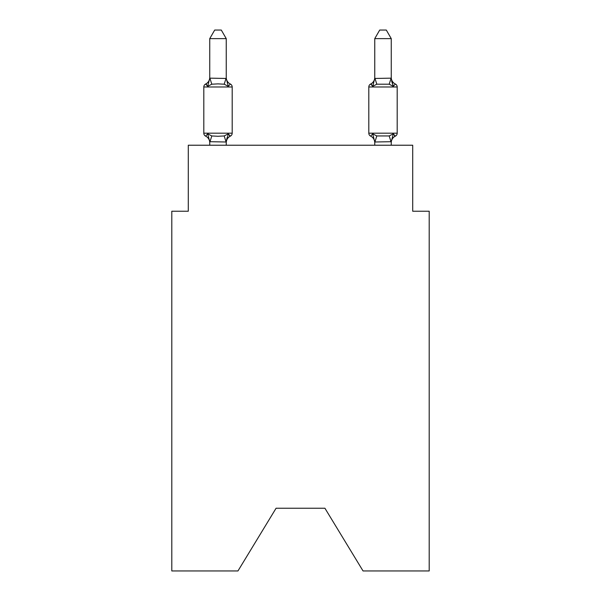 <?xml version="1.0" encoding="UTF-8"?>
<svg xmlns="http://www.w3.org/2000/svg" width="601" height="601" viewBox="0 0 601 601"><rect width="100%" height="100%" fill="white"/><g stroke="black" fill="none" stroke-linecap="round" stroke-linejoin="round"><path stroke-width="0.9" d="M324.923 508.243L363.042 570.95L429.204 570.95L429.204 211.229L412.707 211.229L412.707 145.224L188.293 145.224L188.293 211.229L171.796 211.229L171.796 570.95L237.958 570.95L276.077 508.243L324.923 508.243L276.077 508.243M226.246 38.629L209.741 38.629L214.7 30.05L221.288 30.05L226.246 38.629L226.246 78.453L228.305 86.334L230.333 84.012A3.298 3.298 0 0 1 232.189 86.98A3.298 3.298 0 0 0 230.333 84.012L228.305 86.334L230.333 84.012A3.298 3.298 0 0 1 232.189 86.98A3.298 3.298 0 0 0 230.333 84.012L228.305 86.334L230.333 84.012A3.298 3.298 0 0 1 232.189 86.98A3.298 3.298 0 0 0 230.333 84.012L228.305 86.334L230.333 84.012A3.298 3.298 0 0 1 232.189 86.98A3.298 3.298 0 0 0 230.333 84.012L228.305 86.334L230.333 84.012A3.298 3.298 0 0 1 232.189 86.98A3.298 3.298 0 0 0 230.333 84.012L228.305 86.334L230.333 84.012A3.298 3.298 0 0 1 232.189 86.98A3.298 3.298 0 0 0 230.333 84.012L228.305 86.334L230.333 84.012A3.298 3.298 0 0 1 232.189 86.98A3.298 3.298 0 0 0 230.333 84.012A3.298 3.298 0 0 1 232.189 86.98L232.189 133.182A3.298 3.298 0 0 1 230.333 136.149L228.305 133.828L230.333 136.149L228.305 133.828L230.333 136.149L228.305 133.828L230.333 136.149L228.305 133.828L230.333 136.149L228.305 133.828L230.333 136.149L228.305 133.828L230.333 136.149L228.305 133.828L230.333 136.149L228.305 133.828L230.333 136.149L228.305 133.828L226.246 142.001L209.741 141.701L209.741 142.677A7.257 7.257 0 0 0 205.662 136.149A3.298 3.298 0 0 1 203.807 133.182A3.298 3.298 0 0 0 205.662 136.149A3.298 3.298 0 0 1 203.807 133.182A3.298 3.298 0 0 0 205.662 136.149L207.683 133.828L205.662 136.149A3.298 3.298 0 0 1 203.807 133.182A3.298 3.298 0 0 0 205.662 136.149L207.683 133.828L205.662 136.149A3.298 3.298 0 0 1 203.807 133.182A3.298 3.298 0 0 0 205.662 136.149A3.298 3.298 0 0 1 203.807 133.182A3.298 3.298 0 0 0 205.662 136.149L207.683 133.828L205.662 136.149A3.298 3.298 0 0 1 203.807 133.182A3.298 3.298 0 0 0 205.662 136.149L207.683 133.828L205.662 136.149A3.298 3.298 0 0 1 203.807 133.182A3.298 3.298 0 0 0 205.662 136.149A3.298 3.298 0 0 1 203.807 133.182A3.298 3.298 0 0 0 205.662 136.149A3.298 3.298 0 0 1 203.807 133.182A3.298 3.298 0 0 0 205.662 136.149L207.683 133.828L205.662 136.149A3.298 3.298 0 0 1 203.807 133.182A3.298 3.298 0 0 0 205.662 136.149A3.298 3.298 0 0 1 203.807 133.182A3.298 3.298 0 0 0 205.662 136.149A3.298 3.298 0 0 1 203.807 133.182A3.298 3.298 0 0 0 205.662 136.149L207.683 133.828L205.662 136.149A3.298 3.298 0 0 1 203.807 133.182A3.298 3.298 0 0 0 205.662 136.149L207.683 133.828L205.662 136.149A3.298 3.298 0 0 1 203.807 133.182A3.298 3.298 0 0 0 205.662 136.149A3.298 3.298 0 0 1 203.807 133.182A3.298 3.298 0 0 0 205.662 136.149A3.298 3.298 0 0 1 203.807 133.182A3.298 3.298 0 0 0 205.662 136.149L207.683 133.828L205.662 136.149A3.298 3.298 0 0 1 203.807 133.182A3.298 3.298 0 0 0 205.662 136.149A3.298 3.298 0 0 1 203.807 133.182A3.298 3.298 0 0 0 205.662 136.149L207.683 133.828L205.662 136.149L207.683 133.828L205.662 136.149L207.683 133.828L205.662 136.149L207.683 133.828L205.662 136.149L207.683 133.828L205.662 136.149L207.683 133.828L211.807 135.946L217.998 136.277L224.188 135.946L228.305 133.828L230.333 136.149A3.298 3.298 0 0 0 232.189 133.182A3.298 3.298 0 0 1 230.333 136.149L229.387 135.698L230.333 136.149A3.298 3.298 0 0 0 232.189 133.182A3.298 3.298 0 0 1 230.333 136.149A3.298 3.298 0 0 0 232.189 133.182A3.298 3.298 0 0 1 230.333 136.149L229.387 135.698L230.333 136.149A3.298 3.298 0 0 0 232.189 133.182A3.298 3.298 0 0 1 230.333 136.149A3.298 3.298 0 0 0 232.189 133.182A3.298 3.298 0 0 1 230.333 136.149L229.387 135.698L230.333 136.149A3.298 3.298 0 0 0 232.189 133.182A3.298 3.298 0 0 1 230.333 136.149A3.298 3.298 0 0 0 232.189 133.182A3.298 3.298 0 0 1 230.333 136.149L229.387 135.698L230.333 136.149A3.298 3.298 0 0 0 232.189 133.182A3.298 3.298 0 0 1 230.333 136.149A3.298 3.298 0 0 0 232.189 133.182A3.298 3.298 0 0 1 230.333 136.149L229.387 135.698L230.333 136.149A3.298 3.298 0 0 0 232.189 133.182A3.298 3.298 0 0 1 230.333 136.149A3.298 3.298 0 0 0 232.189 133.182A3.298 3.298 0 0 1 230.333 136.149L229.387 135.698L230.333 136.149A3.298 3.298 0 0 0 232.189 133.182A3.298 3.298 0 0 1 230.333 136.149A3.298 3.298 0 0 0 232.189 133.182A3.298 3.298 0 0 1 230.333 136.149L229.387 135.698L230.333 136.149A3.298 3.298 0 0 0 232.189 133.182A3.298 3.298 0 0 1 230.333 136.149A3.298 3.298 0 0 0 232.189 133.182A3.298 3.298 0 0 1 230.333 136.149L229.387 135.698L230.333 136.149A3.298 3.298 0 0 0 232.189 133.182A3.298 3.298 0 0 1 230.333 136.149A3.298 3.298 0 0 0 232.189 133.182A3.298 3.298 0 0 1 230.333 136.149L229.387 135.698M209.741 77.484A7.257 7.257 0 0 1 205.662 84.012L207.683 86.334L205.662 84.012A3.298 3.298 0 0 0 203.807 86.98L232.189 86.98A3.298 3.298 0 0 0 230.333 84.012L228.305 86.334L230.333 84.012A3.298 3.298 0 0 1 232.189 86.98A3.298 3.298 0 0 0 230.333 84.012A3.298 3.298 0 0 1 232.189 86.98A3.298 3.298 0 0 0 230.333 84.012L228.305 86.334L230.333 84.012A3.298 3.298 0 0 1 232.189 86.98A3.298 3.298 0 0 0 230.333 84.012A3.298 3.298 0 0 1 232.189 86.98A3.298 3.298 0 0 0 230.333 84.012L228.305 86.334L230.333 84.012A3.298 3.298 0 0 1 232.189 86.98A3.298 3.298 0 0 0 230.333 84.012A3.298 3.298 0 0 1 232.189 86.98A3.298 3.298 0 0 0 230.333 84.012L228.305 86.334L230.333 84.012A3.298 3.298 0 0 1 232.189 86.98A3.298 3.298 0 0 0 230.333 84.012A3.298 3.298 0 0 1 232.189 86.98A3.298 3.298 0 0 0 230.333 84.012L228.305 86.334L230.333 84.012A3.298 3.298 0 0 1 232.189 86.98A3.298 3.298 0 0 0 230.333 84.012A3.298 3.298 0 0 1 232.189 86.98A3.298 3.298 0 0 0 230.333 84.012L228.305 86.334L224.188 84.208L217.998 83.877L211.807 84.208L207.683 86.334L205.662 84.012L206.601 84.463M207.683 86.334L209.741 78.16L226.246 78.453L226.246 77.484A7.257 7.257 0 0 0 230.333 84.012M226.246 141.701L227.02 137.817L226.246 141.701M391.259 145.224L391.259 141.701L374.754 142.001L372.695 133.828L370.667 136.149A3.298 3.298 0 0 1 368.811 133.182A3.298 3.298 0 0 0 370.667 136.149L372.695 133.828L370.667 136.149A3.298 3.298 0 0 1 368.811 133.182A3.298 3.298 0 0 0 370.667 136.149L372.695 133.828L370.667 136.149A3.298 3.298 0 0 1 368.811 133.182A3.298 3.298 0 0 0 370.667 136.149L372.695 133.828L370.667 136.149A3.298 3.298 0 0 1 368.811 133.182A3.298 3.298 0 0 0 370.667 136.149L372.695 133.828L370.667 136.149A3.298 3.298 0 0 1 368.811 133.182A3.298 3.298 0 0 0 370.667 136.149L372.695 133.828L370.667 136.149A3.298 3.298 0 0 1 368.811 133.182A3.298 3.298 0 0 0 370.667 136.149L372.695 133.828L370.667 136.149A3.298 3.298 0 0 1 368.811 133.182A3.298 3.298 0 0 0 370.667 136.149L372.695 133.828L376.812 135.946L389.193 135.946L393.317 133.828L395.338 136.149L393.317 133.828L395.338 136.149L394.399 135.698M374.754 78.453L391.259 78.16L391.259 38.629L374.754 38.629L374.754 78.453L372.695 86.334L370.667 84.012A3.298 3.298 0 0 0 368.811 86.98A3.298 3.298 0 0 1 370.667 84.012L372.695 86.334L373.461 83.719L372.695 86.334L373.461 83.719L372.695 86.334L373.461 83.719L372.695 86.334L373.461 83.719L372.695 86.334L373.461 83.719L372.695 86.334L373.461 83.719L372.695 86.334L373.461 83.719L372.695 86.334L373.461 83.719L372.695 86.334L373.461 83.719L372.695 86.334L376.812 84.208L389.193 84.208L393.317 86.334L391.597 80.94L393.317 86.334L395.338 84.012L393.317 86.334L395.338 84.012L393.317 86.334L391.597 80.94L393.317 86.334L395.338 84.012L393.317 86.334L395.338 84.012L393.317 86.334L391.597 80.94L393.317 86.334L395.338 84.012L393.317 86.334L395.338 84.012L393.317 86.334L391.597 80.94L393.317 86.334L395.338 84.012L393.317 86.334L395.338 84.012L393.317 86.334L391.597 80.94L393.317 86.334L395.338 84.012L393.317 86.334L395.338 84.012L393.317 86.334L391.597 80.94L393.317 86.334L395.338 84.012L393.317 86.334L395.338 84.012L393.317 86.334L391.597 80.94L393.317 86.334L395.338 84.012L393.317 86.334L395.338 84.012L393.317 86.334L391.597 80.94L393.317 86.334L395.338 84.012L393.317 86.334L395.338 84.012L393.317 86.334L391.597 80.94L393.317 86.334L395.338 84.012A3.298 3.298 0 0 1 397.193 86.98L397.193 133.182A3.298 3.298 0 0 1 395.338 136.149L393.317 133.828L395.338 136.149A7.257 7.257 0 0 0 391.259 142.677M372.695 86.334L370.667 84.012A3.298 3.298 0 0 0 368.811 86.98A3.298 3.298 0 0 1 370.667 84.012L372.695 86.334L370.667 84.012L372.695 86.334L370.667 84.012L372.695 86.334L370.667 84.012L372.695 86.334L370.667 84.012L372.695 86.334L370.667 84.012L372.695 86.334L370.667 84.012L372.695 86.334L370.667 84.012L372.695 86.334L370.667 84.012L371.613 84.463L370.667 84.012A3.298 3.298 0 0 0 368.811 86.98A3.298 3.298 0 0 1 370.667 84.012A3.298 3.298 0 0 0 368.811 86.98A3.298 3.298 0 0 1 370.667 84.012L371.613 84.463L370.667 84.012A3.298 3.298 0 0 0 368.811 86.98A3.298 3.298 0 0 1 370.667 84.012A3.298 3.298 0 0 0 368.811 86.98A3.298 3.298 0 0 1 370.667 84.012L371.613 84.463L370.667 84.012A3.298 3.298 0 0 0 368.811 86.98A3.298 3.298 0 0 1 370.667 84.012A3.298 3.298 0 0 0 368.811 86.98A3.298 3.298 0 0 1 370.667 84.012L371.613 84.463L370.667 84.012A3.298 3.298 0 0 0 368.811 86.98A3.298 3.298 0 0 1 370.667 84.012A3.298 3.298 0 0 0 368.811 86.98A3.298 3.298 0 0 1 370.667 84.012L371.613 84.463L370.667 84.012A3.298 3.298 0 0 0 368.811 86.98A3.298 3.298 0 0 1 370.667 84.012A3.298 3.298 0 0 0 368.811 86.98A3.298 3.298 0 0 1 370.667 84.012L371.613 84.463L370.667 84.012A3.298 3.298 0 0 0 368.811 86.98A3.298 3.298 0 0 1 370.667 84.012A3.298 3.298 0 0 0 368.811 86.98A3.298 3.298 0 0 1 370.667 84.012L371.613 84.463L370.667 84.012A3.298 3.298 0 0 0 368.811 86.98A3.298 3.298 0 0 1 370.667 84.012A3.298 3.298 0 0 0 368.811 86.98A3.298 3.298 0 0 1 370.667 84.012L371.613 84.463L370.667 84.012A3.298 3.298 0 0 0 368.811 86.98A3.298 3.298 0 0 1 370.667 84.012A3.298 3.298 0 0 0 368.811 86.98A3.298 3.298 0 0 1 370.667 84.012L371.613 84.463M397.193 86.98L368.811 86.98L368.811 133.182A3.298 3.298 0 0 0 370.667 136.149L372.695 133.828L370.667 136.149A7.257 7.257 0 0 1 374.754 142.677A7.257 7.257 0 0 0 370.667 136.149A7.257 7.257 0 0 1 374.754 142.677A7.257 7.257 0 0 0 370.667 136.149A7.257 7.257 0 0 1 374.754 142.677A7.257 7.257 0 0 0 370.667 136.149A7.257 7.257 0 0 1 374.754 142.677A7.257 7.257 0 0 0 370.667 136.149A3.298 3.298 0 0 1 368.811 133.182A3.298 3.298 0 0 0 370.667 136.149A3.298 3.298 0 0 1 368.811 133.182A3.298 3.298 0 0 0 370.667 136.149A7.257 7.257 0 0 1 374.754 142.677A7.257 7.257 0 0 0 370.667 136.149A3.298 3.298 0 0 1 368.811 133.182A3.298 3.298 0 0 0 370.667 136.149A3.298 3.298 0 0 1 368.811 133.182A3.298 3.298 0 0 0 370.667 136.149A7.257 7.257 0 0 1 374.754 142.677A7.257 7.257 0 0 0 370.667 136.149A3.298 3.298 0 0 1 368.811 133.182A3.298 3.298 0 0 0 370.667 136.149A3.298 3.298 0 0 1 368.811 133.182A3.298 3.298 0 0 0 370.667 136.149A7.257 7.257 0 0 1 374.754 142.677A7.257 7.257 0 0 0 370.667 136.149A3.298 3.298 0 0 1 368.811 133.182A3.298 3.298 0 0 0 370.667 136.149A3.298 3.298 0 0 1 368.811 133.182A3.298 3.298 0 0 0 370.667 136.149A7.257 7.257 0 0 1 374.754 142.677A7.257 7.257 0 0 0 370.667 136.149A3.298 3.298 0 0 1 368.811 133.182A3.298 3.298 0 0 0 370.667 136.149A3.298 3.298 0 0 1 368.811 133.182A3.298 3.298 0 0 0 370.667 136.149A7.257 7.257 0 0 1 374.754 142.677L374.754 145.224M209.741 78.453L209.741 38.629M209.741 145.224L209.741 141.701L207.683 133.828M226.246 78.453L226.246 77.484M203.807 86.98L203.807 133.182L232.189 133.182A3.298 3.298 0 0 1 230.333 136.149A7.257 7.257 0 0 0 226.246 142.677M226.246 145.224L226.246 142.001M228.305 133.828L230.333 136.149M372.695 133.828L370.667 136.149A3.298 3.298 0 0 1 368.811 133.182L397.193 133.182M391.259 141.701L393.317 133.828M370.667 136.149A7.257 7.257 0 0 1 374.754 142.677M395.338 84.012A7.257 7.257 0 0 1 391.259 77.484M393.317 86.334L391.259 78.453M374.754 77.484A7.257 7.257 0 0 1 370.667 84.012M374.754 38.629L379.712 30.05L386.3 30.05L391.259 38.629M211.807 135.946L209.877 142.039M224.188 135.946L226.111 142.039M209.877 78.115L211.807 84.208M226.111 78.115L224.188 84.208M391.123 142.039L389.193 135.946M374.889 142.039L376.812 135.946M389.193 84.208L391.123 78.115M376.812 84.208L374.889 78.115"/></g></svg>
